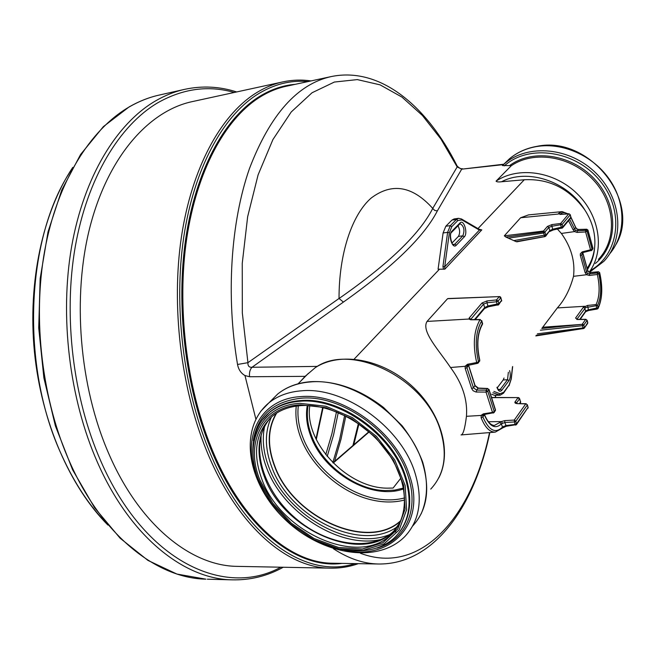 <?xml version="1.0" encoding="UTF-8"?>
<svg xmlns="http://www.w3.org/2000/svg" width="655" height="655" viewBox="0 0 655 655"><rect width="100%" height="100%" fill="white"/><g stroke="black" fill="none" stroke-linecap="round" stroke-linejoin="round"><path stroke-width="0.98" d="M400.893 478.101L393.098 488.049L387.113 488.163C347.035 487.991 303.912 442.068 309.831 405.609M484.25 414.509L484.364 414.893C489.563 426.593 495.245 429.574 501.411 423.834L504.768 422.508L514.208 421.967L515.853 421.198L514.273 420.06L514.977 424.44L505.734 425.586L502.459 427.158C495.376 433.938 488.843 430.523 482.866 416.907L481.147 417.792C485.036 427.478 489.752 432.251 495.286 432.112L461.038 434.928C463.11 434.805 464.911 428.599 466.45 416.31C467.711 399.755 462.405 383.486 450.525 367.504C438.572 349.745 420.944 331.225 427.044 321.425L447.57 298.696L499.462 296.6L500.698 297.452M499.921 296.658L499.462 296.6M500.772 297.886L501.533 300.408L500.87 297.657M501.533 300.408L501.542 301.153M447.57 298.696L448.904 298.647M498.783 304.559L501.542 300.448L498.881 303.642L498.095 301.054L496.498 299.924L496.433 301.791L498.095 301.054L500.756 297.869L499.175 296.748L496.498 299.924L487.025 300.915L482.006 302.987L469.209 317.962L468.939 319.034L471.027 319.787L479.984 319.755L481.654 320.852L479.984 319.755C473.794 330.701 472.697 344.964 476.684 362.543L477.503 363.386L478.289 362.952L478.51 361.863C474.695 345.021 475.743 331.348 481.654 320.852L482.342 324.495C477.397 333.51 476.537 345.381 479.763 360.111L478.51 361.863L476.684 362.543L467.506 364.278L465.206 366.178L465.189 368.454L471.674 388.603L473.147 390.757L475.972 392.017L486.026 392.091L487.803 391.305L488.998 389.422L487.369 388.661L488.925 389.831L495.36 410.12L493.223 413.1L492.494 412.404L483.39 413.845L481.22 415.286L481.147 417.792M470.601 319.517L483.587 304.116L486.943 302.766L496.433 301.791L497.227 304.37L497.874 305.14L498.635 304.739L498.881 303.642L487.942 305.983L488.786 306.606M482.006 302.987L483.587 304.116L484.659 307.572L487.942 305.983L486.943 302.766L487.025 300.915M468.562 364.909L467.506 364.278M468.399 365.056L474.981 385.86L478.027 388.259L487.369 388.661L486.239 390.126L486.026 392.091L492.494 412.404L494.255 411.618L487.803 391.305L486.239 390.126L476.611 390.085L476.39 392.042M468.644 365.465L475.055 385.451L473.45 387.817L476.611 390.085L478.027 388.259L478.699 388.284M527.39 404.741L528.045 407.451L516.623 423.679L514.977 424.44L515.559 425.111L516.451 424.628L515.853 421.198L527.3 405.003L528.045 407.451L516.582 424.44M516.451 424.628L506.323 426.258L504.768 422.508L504.833 420.616L501.37 421.583L494.386 425.447C490.783 425.332 487.476 421.689 484.454 414.525M526.104 403.701L527.3 405.003L526.104 403.701L517.032 403.636L525.744 403.889L514.273 420.06L504.833 420.616M519.726 398.87L520.561 402.162M491.602 397.642L518.261 397.593L519.644 399.141L520.471 401.712M518.261 397.593L518.817 397.716M503.474 426.389L503.155 427.224M499.88 422.647L501.411 423.834L502.459 427.158L502.213 428.198L495.286 432.112M484.446 414.484L482.866 416.907L482.932 415.319L466.45 416.31M482.932 415.319L484.102 414.533M484.389 414.345L483.39 413.845M502.442 423.122L501.37 421.583L488.417 421.738M517.344 403.455L516.549 403.554L516.664 402.776L519.472 398.87L517.941 397.773L514.846 402.301L515.272 403.177L517.032 403.636M470.626 319.771L468.939 319.034L427.044 321.425M471.674 388.603L473.45 387.817L466.974 367.676L466.99 366.153L450.525 367.504M466.99 366.153L468.096 365.048M542.741 327.246L541.816 328.466L582.262 324.348L542.741 327.246L557.331 307.924C564.577 299.965 569.973 289.436 573.518 276.328C575.254 261.443 571.209 247.156 561.376 233.442L557.471 229.135M582.262 324.348L582.966 327.95L584.432 327.295L583.801 325.027L582.262 324.348M537.387 333.829L582.966 327.95L583.376 328.622L584.432 327.295M583.613 328.556L536.298 335.27M583.761 328.482L535.815 335.917M586.241 319.534L585.644 319.427L582.377 324.029L583.801 325.027L587.06 320.426L587.699 322.686L584.26 328.204M578.038 319.517L585.644 319.427L587.06 320.426L585.906 319.288L577.784 319.386M576.858 319.296L585.603 307.596L597.516 305.492C601.225 297.362 601.658 286.833 598.817 273.905L597.393 272.938L597.344 274.486L599.603 272.832C602.764 287.152 602.273 298.786 598.138 307.735L597.516 305.492L596.091 304.567L596.721 308.374L597.221 309.037L598.023 308.513L598.138 307.735L588.386 309.807L589.042 310.306M598.662 271.915L599.456 272.505M590.851 272.554L598.187 271.866L597.393 272.938L589.459 273.913L589.402 275.452L597.344 274.486C600.045 286.8 599.628 296.83 596.091 304.567L587.609 305.443L583.368 307.252L575.581 318.027L577.522 319.525M592.783 248.016L592.071 249.391L587.093 231.33L585.758 230.355L585.611 231.96L590.597 250.022L591.203 250.709L592.071 249.391L582.18 251.905L580.33 253.763L580.33 255.483L585.136 272.668L586.602 274.723L587.576 273.405L586.593 272.038L585.136 272.668M587.003 229.389L585.758 230.355L577.268 230.814L577.12 232.419L585.611 231.96L587.903 230.306L592.873 248.351L591.981 250.161M569.26 213.939L570.006 214.529M561.032 214.365L568.728 213.874L560.672 223.478L560.631 225.132L561.867 228.259L562.792 226.867L562.121 224.485L570.161 214.865L570.726 216.903M562.678 227.727L570.562 218.246L570.816 217.223L562.792 226.867L552.714 229.217L553.409 229.864M508.436 238.158L543.47 233.065L544.976 232.378L543.306 231.952L544.747 236.537L516.083 241.621L505.906 237.085L543.306 231.952L543.47 231.043L504.317 235.825L520.627 217.755L528.528 214.889L562.08 211.631M505.906 237.085L504.317 235.825M517.425 241.695L544.96 236.611L545.893 235.21L544.976 232.378M517.18 241.818L516.083 241.621M551.911 224.599L560.672 223.478L562.121 224.485L551.862 226.253L552.714 229.217L549.782 230.617L548.865 227.424L551.862 226.253L551.911 224.599L547.424 226.425L543.47 231.043L544.919 232.058L548.865 227.424L547.424 226.425M559.878 214.398L560.59 214.39M567.345 213.874C564.757 212.171 562.35 212.302 560.131 214.283L558.748 213.268L558.592 214.005L520.627 217.755M570.914 217.558L575.516 227.195M576.605 228.939L578.3 229.545L577.268 230.814L575.524 230.282L574.525 228.963L575.639 227.596L576.637 228.963M587.748 229.962L586.569 229.332L578.676 229.537M582.827 252.584L582.819 253.125M582.958 253.288L587.715 270.376L586.593 272.038L581.804 254.852L582.885 253.452L587.666 270.613L588.624 271.997L590.638 272.472L598.342 271.76M587.609 305.443L588.386 309.807L586.438 310.544L586.078 311.387M586.438 310.544L580.224 319.353M588.624 271.997L590.45 272.586L589.459 273.913L587.576 273.405M585.603 307.596L584.645 306.294L557.331 307.924M575.524 230.282L574.517 231.6L577.12 232.419M569.654 219.343L574.525 228.963L573.076 229.7L574.517 231.6L561.376 233.442M580.33 255.483L581.804 254.852L582.254 252.945L582.991 252.478M583.277 252.388L582.524 251.815M573.518 276.328L586.602 274.723L589.402 275.452M587.142 268.321C591.473 261.902 594.011 254.484 594.748 246.067L594.871 243.709C595.133 232.893 592.251 222.381 586.225 212.195L584.841 209.993C569.326 188.566 549.136 178.487 524.278 179.757L501.542 181.762C498.414 182.131 496.588 181.926 496.064 181.14L511.399 165.633L502.426 165.551L503.736 164.225L461.693 169.17L503.351 164.626M480.721 229.774L481.802 229.88L479.394 230.077L444.712 266.798L449.355 232.762L451.803 226.655L457.902 220.481L461.963 219.933L479.394 230.077L478.846 229.103L461.578 219.032M461.963 219.933L461.415 218.942L458.549 218.328L456.42 219.474L450.312 225.639L447.611 232.353L442.952 266.389L444.712 266.798L444.827 269.164L438.08 269.213L443.099 232.951L447.611 232.353L449.355 232.762M282.739 81.916L192.283 101.607C149.381 110.679 108.673 155.628 90.243 225.901C71.911 296.093 79.23 386.262 108.926 454.013C139.802 525.367 191.276 565.92 237.012 566.362L238.289 566.387M237.528 364.467L247.934 362.673L242.317 312.869L242.244 263.425L247.647 216.715L258.103 174.86L272.922 139.556L291.221 111.98L312.034 92.764L334.369 82.047L357.327 79.599L380.08 84.855L401.949 97.087L422.369 115.436L440.897 139.007L457.182 166.919L456.887 165.51C427.347 106.609 380.481 66.425 331.307 76.553C297.378 83.996 270.097 114.674 249.457 168.589C230.789 222.02 225.844 295.438 237.528 364.467C238.518 369.559 240.999 373.26 244.962 375.552L249.588 376.74L305.091 376.355L315.03 367.864C350.13 341.894 424.8 377.681 440.348 430.139C447.758 454.562 444.548 474.22 430.736 489.097M317.339 366.391L252.011 367.275C249.121 367.496 247.762 365.957 247.934 362.673L339.036 298.475C338.93 253.567 352.03 214.668 371.188 198.039C391.952 182.426 412.47 185.881 432.742 208.413L457.182 166.919L461.693 169.17L437.352 210.894L434.666 210.419L432.742 208.413M339.036 298.475L343.408 302.086L252.011 367.275C249.923 369.502 249.121 372.654 249.588 376.74M244.929 375.38L255.851 419.053M315.956 367.218L315.03 367.864M300.571 381.284L305.091 376.355M432.758 208.437C419.642 234.089 388.407 264.112 339.044 298.516M451.803 226.655L450.312 225.639L445.809 226.245L443.099 232.951M445.809 226.245L451.95 220.088L456.42 219.474L457.902 220.481M458.549 218.328L454.087 218.95L451.95 220.088M492.887 392.746L500.068 395.235L494.402 395.284L498.815 395.022L499.953 393.745L493.903 391.403M491.741 394.269L494.402 395.284M451.917 243.103L458.377 236.414C460.154 233.401 460.031 229.856 458.017 225.795M504.022 378L503.179 379.974L497.251 387.825M400.754 520.627C367.832 551.494 292.728 517.221 274.707 465.811C267.158 445.678 267.821 428.1 276.688 413.084M400.549 521.102C367.308 551.526 292.539 517.131 274.527 465.82C267.035 445.842 267.608 428.362 276.254 413.354M308.087 405.519C306.466 414.983 307.572 424.907 311.412 435.297C321.957 464.698 355.46 489.981 385.206 490.579L394.678 490.112L403.496 488.057M478.437 362.764L479.665 360.422C476.283 345.308 477.225 333.002 482.481 323.496L481.769 320.598M489.031 389.545L495.426 409.711L494.206 412.437M519.022 397.831L519.644 399.141M519.481 403.513L520.529 402.039L519.964 403.529M516.852 403.398L515.125 401.671M470.97 319.575L469.209 317.962M468.538 365.031L466.974 367.676L465.189 368.454M474.515 319.566L484.659 307.572L484.422 308.669L475.211 319.566M540.416 330.21L582.328 325.723L583.801 325.068M587.584 322.293L587.51 323.578L584.383 328.024M513.807 240.606L545.738 234.932M545.64 236.25L545.893 235.21L549.782 230.617L545.779 236.087M567.983 213.833L562.227 211.622L558.748 213.268M583.368 307.252L584.759 308.227L585.603 311.223L579.765 319.362M577.08 319.337L575.581 318.027M568.54 220.686L573.076 229.7M333.231 463.028L369.125 431.948M439.489 269.164L354.15 359.145M524.278 179.757L477.97 228.587M444.827 269.164L481.802 229.88M327.205 456.429L333.551 434.977L338.275 412.552M325.772 454.644L331.905 433.7L336.482 411.823M332.805 462.602L339.626 439.57L344.645 415.475M334.558 461.456L341.009 439.243L345.824 416.072M353.741 444.901L358.924 423.973M323.128 407.606L316.275 439.53M106.143 522.952C88.998 505.128 74.293 482.768 62.02 455.864C19.986 366.448 25.676 237.266 71.42 169.841M330.906 76.643L286.464 86.206C276.869 88.228 267.494 92.199 258.357 98.119C224.796 119.996 196.827 171.053 186.724 238.494C176.768 305.926 186.151 385.623 211.123 447.209C240.827 521.159 289.641 562.981 332.372 563.226L333.559 563.243M295.127 84.339C282.313 85.387 269.819 89.817 257.644 97.636C223.977 119.546 195.919 170.718 185.774 238.33C175.769 305.934 185.185 385.852 210.23 447.586C242.481 527.905 296.854 569.547 342.049 563.39M307.866 81.597C290.394 79.926 273.331 84.348 256.662 94.869C222.544 116.942 194.052 168.695 183.736 237.2C173.567 305.697 183.113 386.737 208.527 449.264C244.511 538.828 306.941 579.388 355.051 563.603M311.035 80.917C301.758 79.558 292.457 79.861 283.148 81.826C273.536 83.873 264.145 87.835 254.967 93.714C220.596 115.861 191.849 167.893 181.435 236.815C171.168 305.729 180.78 387.277 206.391 450.182C236.733 525.351 286.448 567.803 329.948 568.155C339.748 568.376 349.197 566.878 358.293 563.66M234.253 92.47C208.519 85.093 183.007 88.54 157.724 102.802C119.587 125.334 87.369 177.792 75.202 247.009C63.199 316.226 73.008 397.921 100.657 460.743C144.649 562.031 224.943 598.056 280.79 567.205M283.238 567.255C267.346 576.072 250.259 580.273 231.985 579.847C184.039 579.045 130.001 536.764 97.341 462.078C69.389 398.731 59.474 316.283 71.649 246.468C83.979 176.645 116.59 123.795 155.137 101.148C164.806 95.491 174.689 91.544 184.775 89.317C202.338 85.584 219.63 86.468 236.651 91.946M129.305 106.888C139.097 101.255 149.094 97.3 159.304 95.049C148.972 97.333 138.868 101.32 128.978 107.011L103.334 126.669L80.557 154.547L61.766 189.991L48.02 231.878L40.16 278.563L38.727 328.008L43.885 377.91L55.38 425.897L72.582 469.766L94.533 507.65L120.07 538.156L147.956 560.418L176.948 574.067L205.891 579.167C157.372 578.332 102.917 536.601 70.142 463.036C42.092 400.631 32.291 319.452 44.712 250.595C57.296 181.738 90.308 129.453 129.305 106.888M207.299 579.2L231.985 579.847M333.362 548.702C348.534 558.584 363.484 563.685 378.213 563.996L332.372 563.226M495.467 395.497L495.245 397.487M489.522 432.587C472.394 515.796 421.419 576.285 360.438 553.279M343.408 302.086C392.885 266.994 424.203 236.602 437.352 210.894M442.952 266.389L443.484 269.262M500.068 395.235L503.507 393.188L503.67 392.312L499.953 393.745M503.613 393.041L509.058 385.058L503.67 392.312M511.096 379.139L509.058 385.058M512.497 366.775L511.146 378.746M464.305 236.84C468.219 233.188 463.748 218.713 459.99 222.946L451.876 231.215C447.807 234.932 452.458 249.702 456.273 245.232L464.305 236.84L462.831 235.833L454.783 244.217L456.273 245.232M459.99 222.946L459.72 224.051L451.729 232.206M459.843 223.936L460.211 223.74C464.035 226.163 464.911 230.192 462.831 235.833L458.377 236.414M452.965 244.446L454.783 244.217L453.735 244.782C452.834 247.811 448.487 234.122 451.606 232.328L451.876 231.215M496.932 387.392C498.324 391.207 499.937 392.181 501.755 390.331L508.96 380.678C510.482 378.074 510.703 374.709 509.615 370.599M508.96 380.678L507.543 379.687L500.314 389.324L501.755 390.331M508.354 372.269L507.543 379.687L503.179 379.974M498.119 389.463L500.314 389.324L499.028 390.126C498.873 390.691 498.209 389.725 497.047 387.236M594.748 246.067C594.232 254.738 591.809 262.557 587.478 269.516M496.064 181.14C518.293 166.149 554.302 171.225 577.088 193.651C600.045 215.921 604.95 250.808 589.222 272.169M501.542 181.762C527.25 167.991 567.484 181.14 584.841 209.993M511.399 165.633C534.243 150.085 571.537 156.177 593.504 180.125C615.684 203.885 617.321 239.779 598.4 259.396M509.795 165.437C533.375 148.063 573.624 154.678 596.115 180.87C618.893 206.833 617.829 245.101 595.354 263.457M504.293 165.879C528.732 143.83 575.524 150.339 600.013 180.837C624.944 211.008 619.204 254.386 590.335 270.564M502.45 165.527L504.751 163.48C527.979 143.551 570.055 147.293 595.886 173.076C621.988 198.612 624.935 239.353 603.82 261.37L589.475 272.284M503.777 164.315L509.451 158.797C517.098 152.435 526.161 148.357 536.642 146.548C562.923 142.086 593.839 156.029 610.01 180.191C626.262 204.319 625.623 235.129 609.559 254.001M403.652 488.876C371.794 500.731 323.406 472.492 310.609 435.681C306.712 425.144 305.598 415.082 307.269 405.494M404.659 497.915C395.997 500.199 386.704 500.477 376.789 498.766C345.48 493.592 313.647 466.876 302.643 436.811C298.647 426.127 297.198 415.81 298.287 405.854M404.708 499.986C394.531 502.647 383.601 502.639 371.917 499.962C341.378 493.141 311.452 466.909 300.71 437.72C296.625 426.814 295.143 416.277 296.256 406.108M400.524 521.151C367.308 551.633 292.474 517.237 274.453 465.893C266.953 445.899 267.535 428.395 276.205 413.387M397.683 526.44C361.945 553.188 289.747 517.728 271.792 467.105C264.718 448.462 264.612 431.743 271.473 416.948M395.816 531.688L395.325 531.958M389.586 534.603C349.745 551.281 286.169 514.822 268.935 467.342C263.318 452.785 261.894 439.038 264.677 426.11M381.276 539.417C340.338 549.242 283.304 513.078 266.798 468.309C262.344 456.846 260.461 445.727 261.157 434.969M396.938 527.594L394.171 530.656C362.51 564.905 283.255 530.165 264.399 476.758C255.614 453.178 257.603 433.577 270.376 417.939M399.755 522.772L391.977 533.588C360.291 567.836 280.872 532.941 261.926 479.435C252.15 452.752 255.679 431.629 272.513 416.072C280.176 409.866 289.821 406.37 301.447 405.584C330.578 403.668 367.782 423.646 388.202 453.154C408.769 482.645 409.424 516.541 391.977 533.588L394.171 530.656C372.76 552.247 327.074 545.926 295.045 517.843C262.745 490.161 249.768 445.768 267.707 421.239M260.01 480.262C244.528 443.238 262.188 406.518 300.62 404.815L325.944 407.68L351.964 418.881L375.446 437.163L393.401 460.277L403.652 485.314L405.068 509.156L397.765 529.003L382.872 542.717L362.346 549.013L338.561 547.49L314.089 538.533L291.401 523.222L272.75 503.13L260.01 480.262M258.725 480.287C242.931 442.575 260.878 405.109 300.064 403.341L325.895 406.247L352.447 417.661L376.404 436.312L394.728 459.908L405.167 485.445L406.608 509.762L399.132 529.993L383.936 543.961L363.001 550.364L338.758 548.792L313.819 539.663L290.714 524.057L271.71 503.589L258.725 480.287M261.844 420.502L269.549 412.437C277.761 405.805 288.02 402.072 300.309 401.22C339.405 397.61 391.101 434.232 404.667 476.029C412.74 501.37 409.76 521.536 395.71 536.527C370.394 562.105 317.691 551.936 284.147 518.539C250.185 485.527 241.58 435.403 269.549 412.437L270.22 411.758C278.432 405.126 288.683 401.392 300.973 400.541C340.051 396.914 391.706 433.504 405.257 475.276C412.609 497.857 410.873 516.574 400.041 531.434M253.256 440.684C257.497 415.45 273.528 401.294 301.333 398.207C341.099 394.466 393.704 431.702 407.459 474.228C419.994 508.992 405.764 540.359 377.026 548.12M255.638 472.943C242.137 434.887 261.435 398.576 300.882 396.611C341.386 392.763 395.047 430.72 409.048 474.073C427.101 523.042 391.543 560.5 344.751 550.437M260.674 411.365L268.951 402.809C277.745 395.767 288.691 391.755 301.783 390.789C344.006 386.638 400.033 426.217 414.549 471.461C423.122 498.668 419.896 520.348 404.872 536.502C376.633 565.208 319.714 553.966 283.787 518.236C247.443 482.874 237.839 428.681 268.951 402.809L277.704 394.032C286.472 386.99 297.37 382.97 310.388 381.955C352.365 377.665 407.868 416.768 422.131 461.685C430.491 488.45 427.33 509.901 412.642 526.047M270.359 401.392L277.704 394.032C286.702 386.794 297.788 382.676 310.978 381.66C335.606 380.58 359.8 389.185 383.552 407.484L402.055 425.684C410.98 437.327 417.857 449.469 422.688 462.111C428.255 481.433 427.748 498.676 421.157 513.856M500.846 297.566L500.199 296.781M501.648 300.891L501.64 300.178M499.446 296.6L448.061 298.541M488.597 306.745L498.635 304.739M482.481 324.274L482.596 323.234M477.503 363.386L478.289 362.952M479.599 361.306L479.787 360.201M467.449 365.474L477.446 363.386M478.379 388.071L487.697 388.472M528.012 408.188L528.135 407.181M520.561 401.441L520.659 402.088M520.488 402.784L520.668 402.121M518.244 397.593L491.545 397.462M506.307 426.266L502.344 428.042M484.127 414.533L494.067 412.625M495.319 410.922L495.467 409.834M471.412 319.591L480.361 319.534M470.642 319.771L471.354 319.591M488.565 306.753L484.553 308.521M475.096 385.566L478.355 388.071M587.74 322.416L587.126 320.238M587.65 323.382L587.764 322.506M597.221 309.037L598.023 308.513M598.13 308.333C602.379 298.983 602.895 287.103 599.669 272.685M588.886 310.462L597.204 309.037M599.652 272.619L598.375 271.751M592.8 249.096L592.939 248.188M583.138 252.494L591.85 250.333M587.969 230.151L592.914 248.122M587.953 230.085L586.765 229.225L578.488 229.438L576.736 228.816L575.704 227.408M570.21 214.644L568.949 213.767L559.886 214.398M570.873 217.002L570.235 214.709M570.718 218.058L570.89 217.067M549.643 231.518L553.254 229.962L562.539 227.899M575.671 227.318L570.914 217.165M582.868 252.568L582.934 253.215M587.731 270.458L588.739 271.866M586.372 311.354L588.853 310.462M586.315 311.379L585.521 311.96M576.883 319.493L577.743 319.386M582.254 252.945L583.122 252.494M352.922 445.605L358.367 423.589M107.919 525.064C70.085 487.156 41.388 421.861 34.42 351.768C27.592 281.658 43.009 211.991 72.754 167.41M322.661 407.5L315.98 438.924M237.012 566.362L329.948 568.155M184.342 89.416L159.304 95.049M368.88 431.735L332.994 462.79M495.696 395.489L495.475 397.487M489.834 432.562C474.58 506.102 434.036 564.897 378.213 563.996M462.528 168.728C460.858 169.006 459.049 168.081 457.116 165.952M481.245 229.766L479.001 229.193M511.26 378.991L509 385.779M512.668 366.554L511.268 378.926M615.765 244.831C642.121 201.707 589.099 135.036 537.026 146.335C526.432 148.153 517.237 152.312 509.451 158.797L502.426 165.551M298.099 383.789L308.431 373.309M438.834 477.782C452.482 451.582 440.586 411.512 411.168 385.32C381.857 359.063 340.354 351.399 315.415 367.561"/></g></svg>
